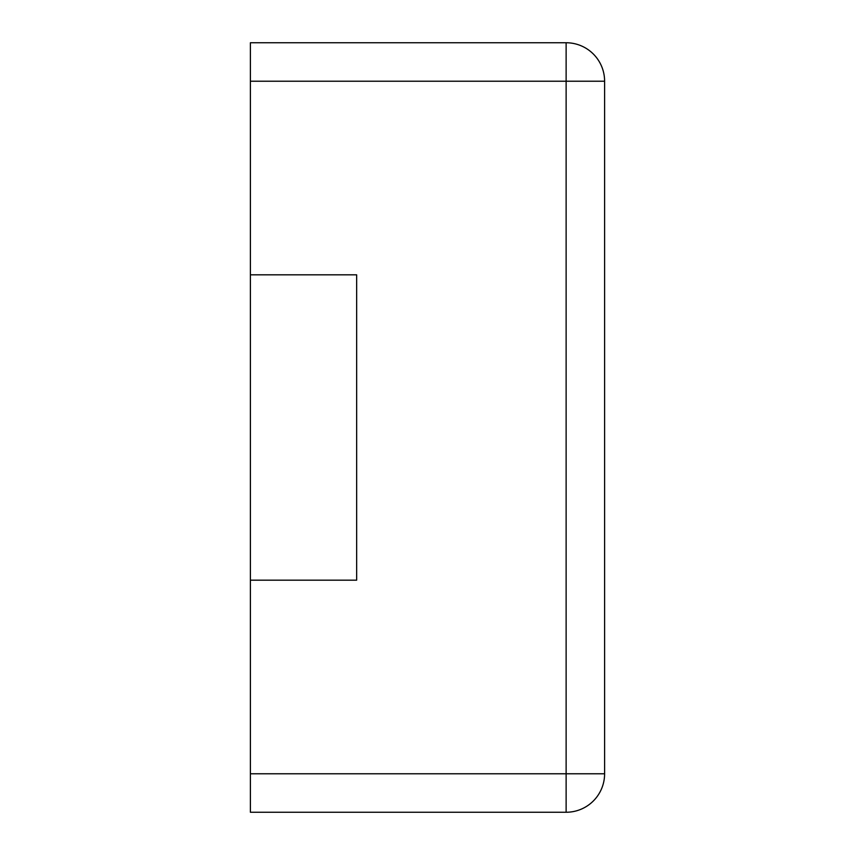 <?xml version="1.0" encoding="UTF-8"?>
<svg xmlns="http://www.w3.org/2000/svg" width="855" height="855" viewBox="0 0 855 855"><rect width="100%" height="100%" fill="white"/><g stroke="black" fill="none" stroke-linecap="round" stroke-linejoin="round"><path stroke-width="1.28" d="M250.397 81.225L250.397 42.75L566.128 42.75A38.475 38.475 0 0 1 604.603 81.225L604.603 773.775A38.475 38.475 0 0 1 566.128 812.25L566.128 42.75A38.475 38.475 0 0 1 604.603 81.225L250.397 81.225L250.397 274.818L356.653 274.818L356.653 580.182L250.397 580.182L250.397 812.25L566.128 812.25A38.475 38.475 0 0 0 604.603 773.775L250.397 773.775M250.397 274.818L250.397 580.182"/></g></svg>
